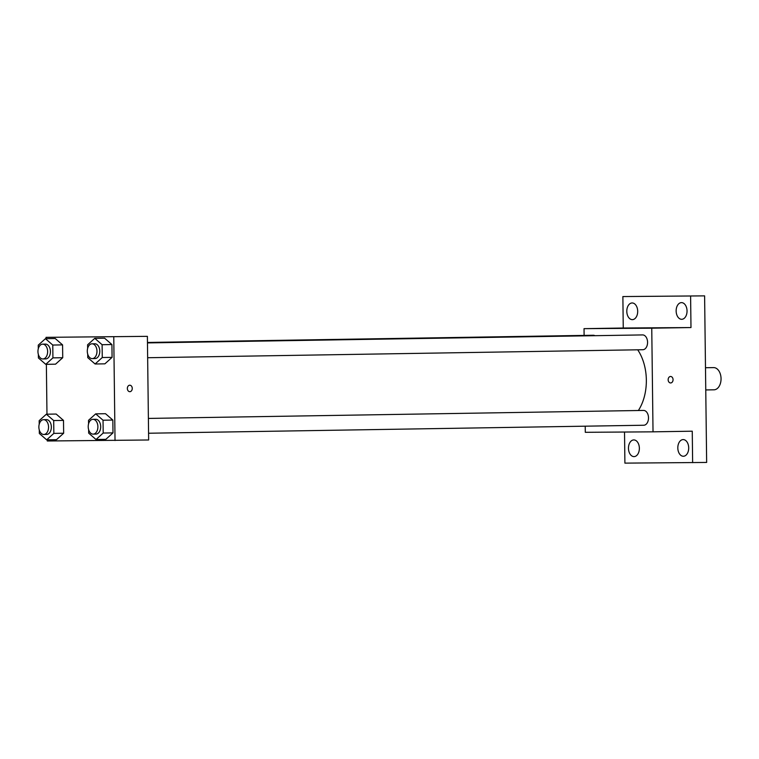 <?xml version="1.0" encoding="UTF-8"?>
<svg xmlns="http://www.w3.org/2000/svg" width="759" height="759" viewBox="0 0 759 759"><rect width="100%" height="100%" fill="white"/><g stroke="black" fill="none" stroke-linecap="round" stroke-linejoin="round"><path stroke-width="1.14" d="M713.934 389.813A11.11 7.258 -90.9 0 0 713.972 389.813A11.11 7.258 -90.9 0 0 721.05 378.589A11.11 7.258 -90.9 0 0 713.612 367.603L705.49 367.736M584.107 335.402L584.032 328.656L623.253 328.021L622.873 296.56L704.608 295.868L706.648 462.44L624.904 463.132L624.524 432.032M622.873 296.56L704.608 295.868M690.605 296.095L690.984 327.556L651.753 328.192L653.025 431.833L692.255 431.197L692.635 462.667M670.643 382.953A3.235 2.448 -90.4 0 1 670.624 382.953A3.235 2.448 -90.4 0 1 668.148 379.737A3.235 2.448 -90.4 0 1 670.576 376.483A3.235 2.448 -90.4 0 1 673.053 379.69A3.235 2.448 -90.4 0 1 670.643 382.953A3.235 2.448 -90.4 0 1 670.624 382.953A3.235 2.448 -90.4 0 0 673.053 379.69A3.235 2.448 -90.4 0 0 670.576 376.483M688.707 447.886A8.34 5.446 89.1 0 1 683.394 456.254A8.34 5.446 89.1 0 1 677.815 447.962A8.34 5.446 89.1 0 1 683.128 439.584A8.34 5.446 89.1 0 1 688.707 447.886M639.363 448.227A8.34 5.446 89.1 0 1 634.05 456.605A8.34 5.446 89.1 0 1 628.471 448.303A8.34 5.446 89.1 0 1 633.784 439.926A8.34 5.446 89.1 0 1 639.363 448.227M653.025 431.833L585.293 432.307L585.217 426.178M637.693 311.266A8.34 5.446 89.1 0 1 632.38 319.643A8.34 5.446 89.1 0 1 626.801 311.342A8.34 5.446 89.1 0 1 632.105 302.964A8.34 5.446 89.1 0 1 637.693 311.266M687.037 310.924A8.34 5.446 89.1 0 1 681.724 319.302A8.34 5.446 89.1 0 1 676.146 311A8.34 5.446 89.1 0 1 681.459 302.623A8.34 5.446 89.1 0 1 687.037 310.924M623.253 328.021L690.984 327.556M638.366 410.515A42.57 27.817 -90.9 0 0 637.693 349.804M584.032 328.656L651.753 328.192M594.952 335.687A7.4 4.839 -90.9 0 0 593.272 335.26L147.464 342.461M643.746 425.239A7.4 4.839 -90.9 0 0 643.774 425.239A7.4 4.839 -90.9 0 0 648.499 417.754A7.4 4.839 -90.9 0 0 643.537 410.429L148.394 418.427M642.826 349.719A7.4 4.839 -90.9 0 0 642.854 349.719A7.4 4.839 -90.9 0 0 647.569 342.243A7.4 4.839 -90.9 0 0 642.617 334.918L147.464 342.916M632.883 328.173L639.325 328.087M46.052 338.675L46.033 337.347L147.388 336.341L148.65 439.983L47.295 440.998L47.286 439.841M46.033 337.347L147.388 336.341M113.765 336.882L115.026 440.524M129.846 391.691A3.235 2.448 -90.4 0 1 129.827 391.691A3.235 2.448 -90.4 0 1 127.351 388.475A3.235 2.448 -90.4 0 1 129.78 385.211A3.235 2.448 -90.4 0 1 132.256 388.428A3.235 2.448 -90.4 0 1 129.846 391.691A3.235 2.448 -90.4 0 1 129.827 391.691A3.235 2.448 -90.4 0 0 132.256 388.428A3.235 2.448 -90.4 0 0 129.78 385.211M55.236 338.533L62.58 344.89L62.731 357.717L55.549 364.178L62.731 357.717L62.58 344.89L55.236 338.533L45.436 338.685L52.769 345.051L52.921 357.868L45.749 364.339L38.415 357.973L38.367 354.472M105.51 413.702L112.844 420.059L112.996 432.886L105.824 439.347L112.996 432.886L112.844 420.059L105.51 413.702L95.7 413.864L103.034 420.22L103.196 433.047L96.014 439.508L88.68 433.142L88.632 429.651M46.973 414.196L46.365 364.32M104.581 338.191L111.924 344.548L112.076 357.375L104.894 363.836L112.076 357.375L111.924 344.548L104.581 338.191L94.78 338.343L102.114 344.709L102.266 357.527L95.093 363.988L87.759 357.631L87.712 354.13M56.166 414.044L63.5 420.401L63.652 433.228L56.479 439.689L63.652 433.228L63.5 420.401L56.166 414.044L46.356 414.205L53.69 420.562L53.851 433.389L46.669 439.85L39.335 433.484L39.288 429.992M97.759 336.825L92.067 336.911L97.759 336.825M39.221 424.215L39.174 420.666L46.356 414.205M46.603 434.433A7.4 4.839 -90.9 0 0 46.631 434.433A7.4 4.839 -90.9 0 0 51.346 426.947A7.4 4.839 -90.9 0 0 46.394 419.623L43.595 419.67A7.4 4.839 -90.9 0 0 38.87 427.127A7.4 4.839 -90.9 0 0 43.804 434.471A7.4 4.839 -90.9 0 0 43.832 434.471A7.4 4.839 -90.9 0 0 48.548 426.994A7.4 4.839 -90.9 0 0 43.595 419.67M53.69 420.562L63.5 420.401M53.851 433.389L63.652 433.228M46.669 439.85L56.479 439.689M38.301 348.704L38.254 345.146L45.436 338.685M45.682 358.912A7.4 4.839 -90.9 0 0 45.711 358.912A7.4 4.839 -90.9 0 0 50.426 351.436A7.4 4.839 -90.9 0 0 45.474 344.112L42.665 344.15A7.4 4.839 -90.9 0 0 37.95 351.616A7.4 4.839 -90.9 0 0 42.874 358.96A7.4 4.839 -90.9 0 0 42.902 358.96A7.4 4.839 -90.9 0 0 47.627 351.483A7.4 4.839 -90.9 0 0 42.665 344.15M52.769 345.051L62.58 344.89M52.921 357.868L62.731 357.717M45.749 364.339L55.549 364.178M88.566 423.873L88.518 420.325L95.7 413.864M93.177 434.129L95.976 434.082A7.4 4.839 -90.9 0 0 95.976 434.082A7.4 4.839 -90.9 0 0 100.691 426.605A7.4 4.839 -90.9 0 0 95.738 419.281L92.94 419.329A7.4 4.839 -90.9 0 0 88.215 426.786A7.4 4.839 -90.9 0 0 93.148 434.129A7.4 4.839 -90.9 0 0 93.177 434.129A7.4 4.839 -90.9 0 0 97.892 426.653A7.4 4.839 -90.9 0 0 92.94 419.329M103.034 420.22L112.844 420.059M103.196 433.047L112.996 432.886M96.014 439.508L105.824 439.347M87.646 348.353L87.598 344.804L94.78 338.343M95.027 358.571A7.4 4.839 -90.9 0 0 95.055 358.571A7.4 4.839 -90.9 0 0 99.771 351.094A7.4 4.839 -90.9 0 0 94.818 343.77L92.01 343.808A7.4 4.839 -90.9 0 0 87.294 351.275A7.4 4.839 -90.9 0 0 92.219 358.618A7.4 4.839 -90.9 0 0 92.256 358.618A7.4 4.839 -90.9 0 0 96.972 351.132A7.4 4.839 -90.9 0 0 92.01 343.808M102.114 344.709L111.924 344.548M102.266 357.527L112.076 357.375M95.093 363.988L104.894 363.836M713.972 389.813L705.756 389.946M147.644 357.726L642.854 349.719M148.574 433.237L643.774 425.239M43.832 434.471L46.631 434.433M42.902 358.96L45.711 358.912M92.256 358.618L95.055 358.571"/></g></svg>
